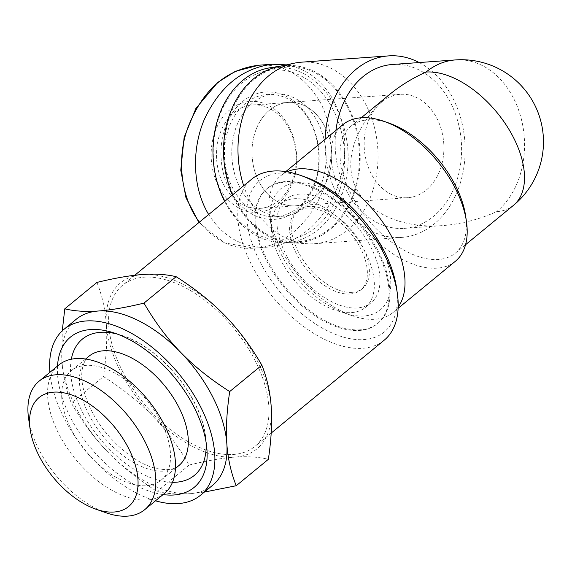 <?xml version="1.0" encoding="UTF-8"?>
<svg xmlns="http://www.w3.org/2000/svg" width="572" height="572" viewBox="0 0 572 572"><rect width="100%" height="100%" fill="white"/><g stroke="black" fill="none" stroke-linecap="round" stroke-linejoin="round"><path stroke-width="0.43" stroke-dasharray="2.86 2.15" d="M352.202 292.335A50.558 28.428 50.6 0 1 302.888 259.745A50.558 28.428 50.6 0 1 298.398 210.31A50.558 28.428 50.6 0 1 352.466 231.324A50.558 28.428 50.6 0 1 362.598 288.431A50.558 28.428 50.6 0 1 352.202 292.335M350.186 293.994A50.558 28.428 -129.4 0 0 360.582 290.09A50.558 28.428 -129.4 0 0 350.443 232.983A50.558 28.428 -129.4 0 0 296.382 211.969A50.558 28.428 -129.4 0 0 300.865 261.404A50.558 28.428 -129.4 0 0 350.186 293.994M357.235 307.958A66.988 37.666 50.6 0 1 291.892 264.779A66.988 37.666 50.6 0 1 285.95 199.27A66.988 37.666 50.6 0 1 357.586 227.113A66.988 37.666 50.6 0 1 371.013 302.788A66.988 37.666 50.6 0 1 357.235 307.958M351.587 312.605A66.988 37.666 -129.4 0 0 365.358 307.429A66.988 37.666 -129.4 0 0 351.93 231.76A66.988 37.666 -129.4 0 0 280.301 203.918A66.988 37.666 -129.4 0 0 286.243 269.419A66.988 37.666 -129.4 0 0 351.587 312.605M360.267 329.794A87.209 49.042 50.6 0 1 275.196 273.573A87.209 49.042 50.6 0 1 267.46 188.295A87.209 49.042 50.6 0 1 360.717 224.539A87.209 49.042 50.6 0 1 378.199 323.051A87.209 49.042 50.6 0 1 360.267 329.794M359.459 330.452A87.209 49.042 -129.4 0 0 377.391 323.716A87.209 49.042 -129.4 0 0 359.91 225.204A87.209 49.042 -129.4 0 0 266.652 188.96A87.209 49.042 -129.4 0 0 274.388 274.238A87.209 49.042 -129.4 0 0 359.459 330.452M28.6 418.532A83.169 46.768 -129.4 0 0 38.789 449.285A83.169 46.768 -129.4 0 0 106.027 512.755M58.737 365.043A83.169 46.768 -129.4 0 0 58.444 433.133A83.169 46.768 -129.4 0 0 164.343 493.55M305.362 177.07A97.955 55.084 -129.4 0 0 259.488 260.853A97.955 55.084 -129.4 0 0 349.263 338.531A97.955 55.084 -129.4 0 0 396.56 288.045M384.184 340.218A104.276 58.637 50.6 0 1 251.415 264.464A104.276 58.637 50.6 0 1 251.78 179.093M122.215 370.635A104.276 58.637 -129.4 0 0 254.983 446.389A104.276 58.637 -129.4 0 0 234.084 328.6A104.276 58.637 -129.4 0 0 122.58 285.264A104.276 58.637 -129.4 0 0 122.215 370.635M225.118 315.88A107.436 60.41 50.6 0 1 271.242 407.185A107.436 60.41 50.6 0 1 234.906 457.128A107.436 60.41 50.6 0 1 152.445 415.765A107.436 60.41 50.6 0 1 106.328 324.46A107.436 60.41 50.6 0 1 142.664 274.517A107.436 60.41 50.6 0 1 225.118 315.88M96.933 282.418C102.188 295.681 105.32 309.695 106.328 324.46C107.364 339.203 106.406 356.578 103.46 376.583C122.701 388.831 139.032 401.894 152.445 415.765C165.894 429.608 178.135 446.031 189.175 465.022C207.271 460.646 222.508 458.008 234.906 457.128C247.333 456.22 258.487 456.942 268.368 459.309M71.307 403.003C66.052 389.739 62.92 375.725 61.912 360.961A107.436 60.41 -129.4 0 0 75.79 407.271A107.436 60.41 -129.4 0 0 108.036 452.259C94.587 438.417 82.347 421.993 71.307 403.003L103.46 376.583M76.162 319.312A107.436 60.41 -129.4 0 0 61.912 360.961L62.262 330.845M204.354 492.084L190.49 493.622A107.436 60.41 -129.4 0 0 212.577 485.321M190.49 493.622C178.064 494.53 166.91 493.808 157.028 491.448C137.78 479.193 121.45 466.13 108.036 452.259A107.436 60.41 -129.4 0 0 190.49 493.622M189.175 465.022L157.028 491.448M49.907 372.3A107.436 60.41 -129.4 0 0 63.671 417.224A107.436 60.41 -129.4 0 0 155.512 500.807M57.5 366.066A97.326 54.726 -129.4 0 0 70.127 416.759A97.326 54.726 -129.4 0 0 163.099 494.573M70.921 428.807A70.778 39.804 -129.4 0 0 161.047 480.23A70.778 39.804 -129.4 0 0 146.861 400.271A70.778 39.804 -129.4 0 0 71.171 370.856A70.778 39.804 -129.4 0 0 70.921 428.807M389.203 123.166A82.153 46.196 -129.4 0 0 340.69 145.216A82.153 46.196 -129.4 0 0 403.074 249.649A82.153 46.196 -129.4 0 0 465.687 216.245M455.305 261.325A88.474 49.75 50.6 0 1 374.174 238.989A88.474 49.75 50.6 0 1 331.846 145.116A88.474 49.75 50.6 0 1 342.964 124.61M287.058 171.8A88.474 49.75 -129.4 0 0 280.788 175.704A88.474 49.75 -129.4 0 0 269.669 196.21A88.474 49.75 -129.4 0 0 269.634 215.422A88.474 49.75 -129.4 0 0 352.002 315.658A88.474 49.75 -129.4 0 0 393.128 312.419A88.474 49.75 -129.4 0 0 398.176 307.028M270.899 206.985A78.364 44.065 50.6 0 1 332.082 193.007A78.364 44.065 50.6 0 1 390.497 277.749A78.364 44.065 50.6 0 1 343.822 312.784A78.364 44.065 50.6 0 1 270.871 224.01A78.364 44.065 50.6 0 1 270.899 206.985M381.781 101.973A51.823 39.818 85.9 0 0 366.459 161.526A51.823 39.818 85.9 0 0 407.757 197.697A51.823 39.818 85.9 0 0 443.736 143.143A51.823 39.818 85.9 0 0 400.293 94.323A51.823 39.818 85.9 0 0 381.781 101.973M269.619 110.074A51.823 39.818 85.9 0 0 254.304 169.627A51.823 39.818 85.9 0 0 295.602 205.798A51.823 39.818 85.9 0 0 331.581 151.244A51.823 39.818 85.9 0 0 288.138 102.424A51.823 39.818 85.9 0 0 269.619 110.074M466.016 218.854A82.153 46.196 50.6 0 1 455.333 253.124A82.153 46.196 50.6 0 1 367.481 218.983A82.153 46.196 50.6 0 1 351.015 126.176A82.153 46.196 50.6 0 1 386.708 122.344M513.47 205.348A82.153 46.196 50.6 0 1 496.582 211.697C478.793 219.577 460.653 224.224 442.185 225.625C400.722 228.607 365.494 212.105 354.461 184.549C343.472 156.978 357.643 120.749 389.754 94.344M455.398 59.931A82.153 63.12 -94.1 0 1 513.799 98.741A82.153 63.12 -94.1 0 1 496.582 211.697M392.456 64.479A82.153 63.12 -94.1 0 1 450.865 103.289A82.153 63.12 -94.1 0 1 404.297 228.364A82.153 63.12 -94.1 0 1 335.928 130.395M419.19 62.548A91.005 69.92 -94.1 0 1 453.253 98.877A91.005 69.92 -94.1 0 1 401.673 237.423A91.005 69.92 -94.1 0 1 325.132 139.261M301.451 62.176A91.005 69.92 -94.1 0 1 366.144 105.169A91.005 69.92 -94.1 0 1 314.564 243.715A91.005 69.92 -94.1 0 1 307.2 243.743A91.005 69.92 -94.1 0 1 243.693 185.743M278.364 66.559A88.789 68.218 -94.1 0 1 348.598 107.5A88.789 68.218 -94.1 0 1 352.002 199.228A88.789 68.218 -94.1 0 1 291.084 242.7A88.789 68.218 -94.1 0 1 232.461 194.973M310.861 122.179A63.828 49.042 85.9 0 0 225.961 125.461A63.828 49.042 85.9 0 0 273.423 219.419A63.828 49.042 85.9 0 0 310.861 122.179M310.861 123.388A61.304 47.097 -94.1 0 1 276.112 216.709A61.304 47.097 -94.1 0 1 224.717 158.959A61.304 47.097 -94.1 0 1 267.281 94.43A61.304 47.097 -94.1 0 1 310.861 123.388M208.673 214.514C223.337 237.266 243.036 248.141 267.775 247.133L279.129 245.259L290.283 241.312L300.965 235.392L310.932 227.635L319.955 218.204L327.827 207.336L334.37 195.274L339.425 182.296L342.871 168.704L344.644 154.812L344.687 140.941L343.014 127.406L339.654 114.529L334.684 102.602C323.466 81.346 307.364 68.762 286.393 64.858M318.125 122.858A61.304 47.097 85.9 0 0 274.546 93.901A61.304 47.097 85.9 0 0 231.982 158.437A61.304 47.097 85.9 0 0 283.376 216.187A61.304 47.097 85.9 0 0 318.125 122.858M333.462 110.253A85.314 65.551 85.9 0 0 219.984 114.65A85.314 65.551 85.9 0 0 283.426 240.233A85.314 65.551 85.9 0 0 333.462 110.253M274.245 67.31A87.845 67.496 -94.1 0 1 336.693 108.809A87.845 67.496 -94.1 0 1 286.901 242.542A87.845 67.496 -94.1 0 1 224.632 201.401M347.99 107.994A87.845 67.496 85.9 0 0 285.542 66.495A87.845 67.496 85.9 0 0 224.553 158.973A87.845 67.496 85.9 0 0 298.198 241.727A87.845 67.496 85.9 0 0 347.99 107.994M289.475 129.472A51.823 39.818 85.9 0 0 252.631 104.991A51.823 39.818 85.9 0 0 216.652 159.545A51.823 39.818 85.9 0 0 260.096 208.365A51.823 39.818 85.9 0 0 289.475 129.472M289.475 127.656A55.613 42.728 -94.1 0 1 256.857 212.376A55.613 42.728 -94.1 0 1 215.508 130.516A55.613 42.728 -94.1 0 1 289.475 127.656M324.975 126.905A51.823 39.818 -94.1 0 1 295.602 205.798A51.823 39.818 -94.1 0 1 252.159 156.978A51.823 39.818 -94.1 0 1 288.138 102.424A51.823 39.818 -94.1 0 1 324.975 126.905M71.328 359.223A88.188 49.592 -129.4 0 0 82.046 411.339A88.188 49.592 -129.4 0 0 172.494 482.325M206.099 442.37A88.188 49.592 -129.4 0 0 205.777 438.409A88.188 49.592 -129.4 0 0 120.871 335.078A88.188 49.592 -129.4 0 0 117.045 333.998M88.689 414.207A70.778 39.804 -129.4 0 0 178.814 465.629C174.51 469.676 167.003 470.62 156.292 468.454C134.513 463.806 104.898 438.181 91.255 410.117C83.483 394.015 80.466 380.48 82.211 369.512C83.426 363.091 85.664 358.68 88.939 356.263A70.778 39.804 -129.4 0 0 88.689 414.207M258.666 65.237C284.384 63.435 305.155 76.219 320.978 103.582C352.166 168.011 306.177 247.125 254.104 248.119L224.474 242.878L198.942 222.515M267.782 247.133L254.068 248.119C233.355 249.749 215.129 241.091 199.392 222.143M360.582 290.09L362.598 288.431M296.382 211.969L298.398 210.31M365.358 307.429L371.013 302.788M280.301 203.918L285.95 199.27M377.391 323.716L378.199 323.051M266.652 188.96L267.46 188.295M134.727 275.282L122.58 285.264M271.192 433.068L254.983 446.389M206.678 446.632L205.777 438.409C202.359 398.148 160.811 346.825 120.871 335.078L112.977 332.604M85.578 359.023L71.171 370.856M175.447 468.397L161.047 480.23M285.785 171.6L280.788 175.704M398.126 308.308L393.128 312.419M343.822 312.784L352.002 315.658M270.871 224.01L269.634 215.422M260.096 208.365L407.757 197.697M252.631 104.991L400.293 94.323M455.333 253.124L465.565 244.716M351.015 126.176L361.247 117.768M442.185 225.625L404.297 228.364M401.673 237.423L314.564 243.715M291.084 242.7L307.2 243.743M276.112 216.709L283.376 216.187M267.281 94.43L274.546 93.901M286.901 242.542L298.198 241.727M275.625 67.21L285.542 66.495"/><path stroke-width="0.86" d="M95.803 509.159L106.027 512.755A83.169 46.768 -129.4 0 0 144.687 509.702A83.169 46.768 -129.4 0 0 128.014 415.758A83.169 46.768 -129.4 0 0 39.082 381.195A83.169 46.768 -129.4 0 0 28.6 418.532L30.144 429.257A70.528 39.661 50.6 0 1 74.482 396.017A70.528 39.661 50.6 0 1 137.008 472.107A70.528 39.661 50.6 0 1 95.803 509.159A70.528 39.661 50.6 0 1 38.789 455.341A70.528 39.661 50.6 0 1 30.144 429.257M144.687 509.702L164.343 493.55A83.169 46.768 -129.4 0 0 147.676 399.606A83.169 46.768 -129.4 0 0 58.737 365.043L39.082 381.195M397.326 293.407L396.56 288.045A97.955 55.084 -129.4 0 0 305.362 177.07L300.25 175.275A104.276 58.637 50.6 0 1 397.326 293.407A104.276 58.637 50.6 0 1 384.184 340.218L271.192 433.068M134.727 275.282L251.78 179.093A104.276 58.637 50.6 0 1 300.25 175.275M155.512 500.807A107.436 60.41 -129.4 0 0 200.465 495.281L212.577 485.321A107.436 60.41 -129.4 0 0 226.827 443.679A107.436 60.41 -129.4 0 0 180.709 352.381A107.436 60.41 -129.4 0 0 98.248 311.018C110.646 310.131 125.89 307.5 143.98 303.117C155.019 322.115 167.26 338.531 180.709 352.381C194.123 366.252 210.453 379.315 229.694 391.563C226.748 411.568 225.79 428.943 226.827 443.679C227.835 458.451 230.966 472.465 236.222 485.728L268.368 459.309C271.321 439.303 272.279 421.929 271.242 407.185C270.234 392.421 267.103 378.407 261.847 365.143C250.808 346.146 238.567 329.729 225.118 315.88C211.704 302.009 195.374 288.953 176.133 276.698C166.245 274.338 155.091 273.609 142.664 274.517C130.273 275.404 115.029 278.035 96.933 282.418L64.786 308.837C74.667 311.197 85.829 311.926 98.248 311.018A107.436 60.41 -129.4 0 0 76.162 319.312L64.05 329.272A107.436 60.41 -129.4 0 0 49.907 372.3M62.262 330.845L64.786 308.837M236.222 485.728L204.354 492.084M176.133 276.698L143.98 303.117M261.847 365.143L229.694 391.563M200.465 495.281A107.436 60.41 -129.4 0 0 178.936 373.916A107.436 60.41 -129.4 0 0 64.05 329.272M163.099 494.573A97.326 54.726 -129.4 0 0 206.678 446.632A97.326 54.726 -129.4 0 0 112.977 332.604A97.326 54.726 -129.4 0 0 57.5 366.066M466.459 221.607L465.687 216.245A82.153 46.196 -129.4 0 0 389.203 123.166L384.091 121.371A88.474 49.75 50.6 0 1 466.459 221.607A88.474 49.75 50.6 0 1 455.305 261.325L398.126 308.308M285.785 171.6L342.964 124.61A88.474 49.75 50.6 0 1 384.091 121.371M398.176 307.028A88.474 49.75 -129.4 0 0 375.396 212.477A88.474 49.75 -129.4 0 0 287.058 171.8M386.708 122.344A82.153 46.196 50.6 0 1 455.619 185.864A82.153 46.196 50.6 0 1 466.016 218.854M361.247 117.768L389.754 94.344C400.557 85.5 412.655 78.071 426.047 72.058A82.153 46.196 50.6 0 1 513.763 138.088A82.153 46.196 50.6 0 1 513.47 205.348L513.47 205.348A82.153 82.153 0 0 0 455.398 59.931L392.456 64.479A82.153 63.12 -94.1 0 0 335.928 130.395M426.047 72.058A82.153 63.12 -94.1 0 1 455.398 59.931M325.132 139.261A91.005 69.92 -94.1 0 1 388.56 55.892A91.005 69.92 -94.1 0 1 419.19 62.548M243.693 185.743A91.005 69.92 -94.1 0 1 294.165 63.213A91.005 69.92 -94.1 0 1 301.451 62.176L388.56 55.892M232.461 194.973A88.789 68.218 -94.1 0 1 278.364 66.559L294.165 63.213M286.393 64.858L272.386 64.243C242.464 68.054 219.777 86.444 204.333 119.405C191.127 150.593 192.857 188.467 208.673 214.514M224.632 201.401A87.845 67.496 -94.1 0 1 274.245 67.31L275.625 67.21M172.494 482.325A88.188 49.592 -129.4 0 0 206.099 442.37M117.045 333.998A88.188 49.592 -129.4 0 0 71.328 359.223M175.447 468.397L178.814 465.629A70.778 39.804 -129.4 0 0 164.629 385.678A70.778 39.804 -129.4 0 0 88.939 356.263L85.578 359.023M199.392 222.143C180.394 197.34 176.748 157.786 187.688 128.114C202.188 90.283 225.84 69.326 258.644 65.244L235.392 71.3L217.746 82.418L195.896 108.444L184.127 137.473L180.773 170.184L185.957 197.683L198.942 222.515M465.565 244.716L513.47 205.348M272.379 64.243L258.666 65.229"/></g></svg>
